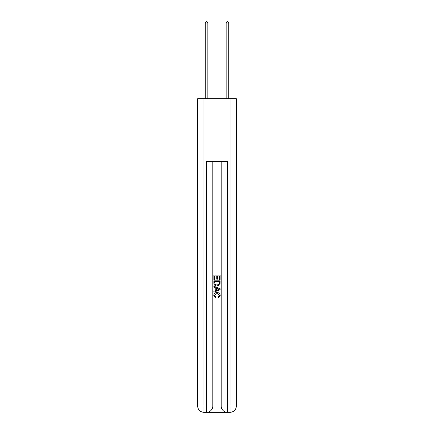 <?xml version="1.0" encoding="UTF-8"?>
<svg xmlns="http://www.w3.org/2000/svg" width="434" height="434" viewBox="0 0 434 434"><rect width="100%" height="100%" fill="white"/><g stroke="black" fill="none" stroke-linecap="round" stroke-linejoin="round"><path stroke-width="0.65" d="M207.018 412.3L226.982 412.3M203.937 98.735L203.937 406.029L197.665 406.029L197.665 98.735L236.335 98.735L236.335 406.029L230.063 406.029L230.063 98.735M227.454 412.3L227.454 406.029L221.183 406.029A6.271 6.271 0 0 0 227.454 412.3L230.063 412.3L230.063 406.029L227.454 406.029L227.454 161.448L206.546 161.448L206.546 406.029L203.937 406.029L203.937 412.3L206.546 412.3A6.271 6.271 0 0 0 212.817 406.029L206.546 406.029L206.546 412.3M212.817 161.448L212.817 406.029M221.183 406.029L221.183 161.448M230.063 412.3A6.271 6.271 0 0 0 236.335 406.029M197.665 406.029A6.271 6.271 0 0 0 203.937 412.3M213.864 279.599L213.864 275.015L220.136 275.015L220.136 279.436L219.414 279.436L219.414 275.899L217.483 275.899L217.483 279.192L216.761 279.192L216.761 275.899L214.586 275.899L214.586 279.599L213.864 279.599M213.864 283.049L213.864 280.803L220.136 280.803L220.043 284.053L219.599 284.97L217.033 285.946C215.031 285.957 213.973 284.992 213.864 283.049M214.586 281.688L215.031 284.46L217.049 285.062L219.284 283.993L219.414 281.688L214.586 281.688M213.864 287.156L213.864 286.218L220.136 288.708L220.136 289.706L213.864 292.196L213.864 291.257L215.796 290.541L215.796 287.867L213.864 287.156M218.253 288.778L216.517 288.133L216.517 290.275L219.414 289.207L218.253 288.778M214.51 295.364L216.078 297.122L215.872 298.012L213.783 295.451C213.951 293.525 215.042 292.554 217.049 292.543C218.975 292.581 220.033 293.547 220.217 295.429L218.394 297.849L218.204 296.964L219.49 295.386L217.049 293.427L214.51 295.364M207.853 98.735L207.853 23.056L205.239 23.056L205.239 98.735M205.239 23.056L206.025 21.7L207.072 21.7L207.853 23.056M228.761 98.735L228.761 23.056L226.147 23.056L226.147 98.735M226.147 23.056L226.928 21.7L227.975 21.7L228.761 23.056"/></g></svg>
